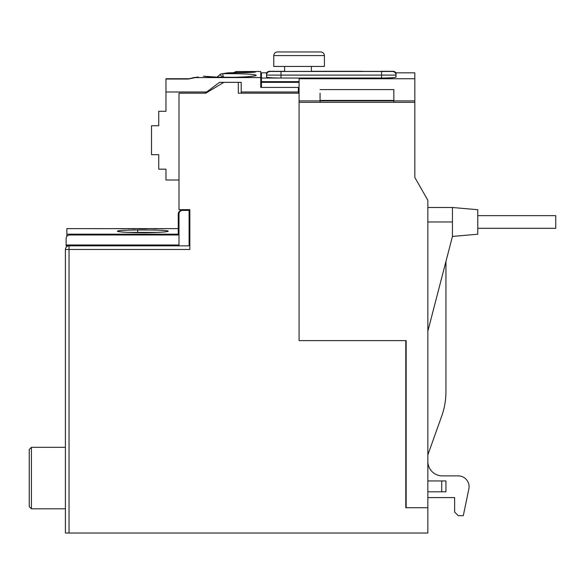 <?xml version="1.0" encoding="UTF-8"?>
<svg xmlns="http://www.w3.org/2000/svg" width="585" height="585" viewBox="0 0 585 585"><rect width="100%" height="100%" fill="white"/><g stroke="black" fill="none" stroke-linecap="round" stroke-linejoin="round"><path stroke-width="0.88" d="M189.847 210.395L189.847 245.839L66.865 245.839L66.865 244.991L178.995 244.991L178.995 214.008A3.62 3.62 0 0 1 182.615 210.395L189.847 210.395L189.847 209.671L178.995 209.671L178.995 93.198L205.759 93.198L205.042 93.198L219.507 82.346L223.85 82.346L205.759 93.198M66.865 236.406L66.865 228.625L119.157 228.655M148.21 232.662C132.612 232.75 122.448 232.347 117.709 231.448C115.932 230.629 122.506 230.146 137.438 230C153.021 229.898 163.186 230.19 167.939 230.878C169.73 231.711 163.156 232.303 148.21 232.662L148.151 232.662M167.939 228.633L118.828 228.647M120.196 228.669L124.773 228.72M127.998 228.75L129.848 228.764M153.584 228.779L157.138 228.757M164.582 228.677L166.476 228.655M157.709 232.384L127.947 232.384M405.785 350.737L406.151 350.737M405.785 340.609L299.081 340.609L405.785 340.609L405.785 507.714L427.847 507.714L427.847 533.037L65.418 533.037L65.418 249.459L189.847 249.459L189.847 209.671M223.85 82.346L241.21 82.346L241.21 93.198L238.314 93.198L299.081 93.198L299.081 340.609L299.081 102.353L414.831 102.353L414.831 72.832L396.023 72.832C394.904 71.662 393.837 71.165 392.798 71.348L392.798 71.348M238.314 93.198L238.314 82.346M31.422 447.313L31.422 508.804L29.25 506.632L29.25 449.477L31.422 447.313L65.418 447.313M69.037 533.037L69.037 245.839A3.62 3.62 0 0 0 65.418 249.459M269.663 71.355A3.62 3.62 180 0 1 270.146 71.319L284.617 71.399M311.381 71.399L270.146 71.458A3.62 3.62 0 0 0 266.526 75.07L266.526 77.037C267.396 77.622 272.215 77.959 280.997 78.032L280.997 75.107L396.023 75.099L396.023 72.832M361.947 71.29L311.381 71.348M284.617 71.333L270.146 71.297A3.62 3.62 0 0 0 269.451 71.37A3.62 3.62 0 0 1 270.146 71.297L270.146 71.319M351.892 71.399L388.06 71.399L351.892 71.487M261.466 87.414L261.466 72.832L266.526 72.832L266.526 75.07M320.061 93.205L320.061 102.353M393.851 89.593L393.851 93.205L393.851 89.593L320.061 89.593M299.081 93.212L299.081 78.046L261.466 78.046M299.081 78.734L414.831 78.734M393.851 102.353L393.851 93.212M381.552 71.487L381.552 78.032C390.327 77.959 395.146 77.629 396.023 77.037L396.023 75.099A3.62 3.62 180 0 0 392.403 71.48L270.146 71.48A3.62 3.62 180 0 0 266.526 75.099L280.997 75.107L280.997 71.487M381.552 78.032L280.997 78.032M392.403 71.297A3.62 3.62 0 0 1 393.098 71.37L381.552 71.29L392.403 71.319A3.62 3.62 180 0 1 392.886 71.355M396.023 75.099A3.62 3.62 180 0 0 392.403 71.48L392.403 71.458A3.62 3.62 0 0 1 396.023 75.07M189.101 210.395L189.101 245.839L66.12 245.839L66.12 238.607A3.62 3.62 0 0 1 69.739 234.987L178.249 234.987L178.249 214.008A3.62 3.62 0 0 1 181.869 210.395L189.101 210.395M219.492 75.107L218.688 75.831M190.249 78.734L165.972 78.734L165.972 111.282L158.74 111.282L158.74 125.753L151.508 125.753L151.508 154.689L158.74 154.689L158.74 169.16L165.972 169.16L165.972 180.012L178.995 180.012L178.995 93.198L205.042 93.198M241.21 93.198L298.357 93.198L298.357 87.414L260.742 87.414L260.742 77.571L194.308 77.571L188.07 79.033L198.315 77.044M237.005 71.553L260.742 71.494L260.742 77.571M203.346 76.321L204.106 76.269C214.022 77.768 245.342 77.637 253.444 76.108C263.696 74.639 243.886 73.418 222.592 73.703L221.956 73.747A4.344 4.344 0 0 0 219.682 74.821L216.933 77.257M191.734 78.266L190.549 78.448M193.942 77.586L197.927 77.059M165.972 111.282L165.972 93.198M219.507 82.346L206.651 91.991L165.972 91.991M237.217 71.494L236.194 71.604A4.344 4.344 0 0 0 233.803 72.811A4.344 4.336 81.3 0 1 236.194 71.604L236.194 71.604A4.344 4.336 81.3 0 1 236.852 71.553L235.916 72.796L236.852 71.553C266.343 71.407 258.877 72.723 228.421 72.84L222.592 73.703L223.441 77.308M254.789 72.182L228.421 72.832A4.344 4.344 0 0 0 227.777 72.884L228.421 72.84A4.344 4.344 0 0 0 227.777 72.884L221.956 73.747M219.638 74.968C219.77 74.5 220.75 75.202 222.592 77.081L222.797 77.293M253.707 76.065L254.087 75.889C254.395 75.772 252.332 76.862 233.846 77.293L216.699 77.132L205.138 76.394M427.847 221.964L452.446 221.964L452.446 207.499L477.769 209.715L477.769 234.219L452.446 236.435L427.847 331.168M427.847 454.903L441.719 416.067A72.343 72.343 0 0 0 445.938 391.738L445.938 261.51M299.081 100.905L414.831 100.905L414.831 177.474L427.847 200.267L427.847 507.714L406.151 507.714L406.151 340.609M406.151 501.733L405.785 501.762M405.785 352.185L406.151 352.185M393.851 100.437L320.061 100.437M445.938 391.738L445.938 363.036M405.785 493.25L406.151 493.25M406.151 482.398L405.785 482.398M405.785 428.14L406.151 428.14M406.151 417.288L405.785 417.288M405.785 363.036L406.151 363.036M427.847 461.419A14.471 14.471 0 0 0 442.318 475.883L458.23 475.883A10.852 10.852 0 0 1 468.863 488.936L463.298 515.67L458.23 515.67L454.618 512.058L454.618 497.586L427.847 497.586M441.719 491.802L445.938 491.802L445.938 480.95L441.719 480.95L441.719 491.802L427.847 491.802M427.847 480.95L441.719 480.95M452.446 221.964L452.446 236.435M477.769 215.638L555.75 215.638L555.75 228.296L477.769 228.296M311.381 71.487L311.381 66.434M324.404 66.434L273.765 66.434L273.765 55.582L324.404 55.582L324.404 66.434M273.765 55.582C273.977 53.389 275.184 52.182 277.378 51.963L320.785 51.963C322.986 52.182 324.185 53.389 324.404 55.582M299.081 51.963L309.238 51.963M178.249 234.175L66.865 234.175M137.438 230L137.892 232.172M117.205 228.625L168.443 228.625M270.146 71.48L270.146 71.465A3.62 3.62 180 0 0 266.526 75.099M362.554 71.29L311.381 71.29M298.357 89.571L299.081 89.571L298.357 89.571M299.081 82.346L261.466 82.346M261.466 81.659L299.081 81.659M284.617 71.29L269.451 71.37M165.972 79.033L188.07 79.033M241.21 91.991L298.357 91.991M168.509 228.625L178.249 228.625M118.367 231.587L121.951 231.996C128.005 232.603 142.652 232.808 148.18 232.655C163.405 232.435 167.12 231.58 167.478 231.492L167.281 231.587M137.46 228.801L146.945 228.808M153.043 228.779L157.292 228.75M160.838 228.72L163.091 228.698M164.253 228.684L166.506 228.655M135.493 228.793L133.343 228.786M133.212 228.786L131.676 228.779M129.68 228.764L128.364 228.75M124.027 228.713L122.565 228.698M121.907 228.691L120.005 228.669M31.422 508.804L65.418 508.804M266.526 72.832C267.645 71.662 268.72 71.165 269.751 71.348L269.751 71.348M190.315 78.412L190.959 78.251M192.428 77.878L193.898 77.593M228.421 72.832L233.803 72.811M204.691 76.299L217.057 77.147M452.446 207.499L427.847 207.499M284.617 71.48L284.617 66.434"/></g></svg>
